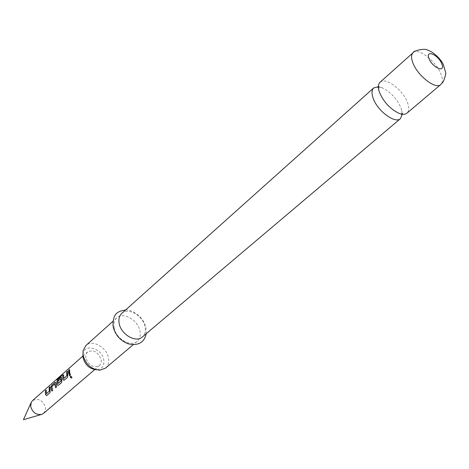 <?xml version="1.0" encoding="UTF-8"?>
<svg xmlns="http://www.w3.org/2000/svg" width="469" height="469" viewBox="0 0 469 469"><rect width="100%" height="100%" fill="white"/><g stroke="black" fill="none" stroke-linecap="round" stroke-linejoin="round"><path stroke-width="0.35" stroke-dasharray="2.35 1.76" d="M71.851 377.938L71.81 376.63L70.602 376.038M402.291 114.202L401.059 107.999C396.838 98.519 390.454 91.736 381.901 87.644L378.377 86.73M43.582 413.347L45.253 410.815L45.505 407.532C42.82 400.204 38.487 397.905 32.519 400.637M380.078 82.245C385.354 76.682 403.07 89.907 407.479 102.518C409.314 107.536 409.144 111.077 406.963 113.146M82.954 354.359L83.007 353.995C84.443 343.074 102.283 348.338 103.796 359.952C104.411 365.814 102.06 369.097 96.749 369.789L96.385 369.795M105.531 368.118C108.181 365.72 109.166 362.396 108.491 358.14C106.996 347.388 92.334 339.11 85.88 345.53M114.114 327.661C113.428 323.469 114.319 320.21 116.775 317.882C123.195 311.469 138.238 320.221 139.979 331.22C140.753 335.575 139.826 338.946 137.188 341.338C130.787 347.535 115.708 338.688 114.114 327.661M121.758 313.421C128.172 307.013 143.274 315.842 145.056 326.881C145.847 331.249 144.927 334.632 142.295 337.023M85.745 357.87L85.897 354.529L87.474 351.996C93.542 349.358 98.097 351.908 101.134 359.647C101.527 362.197 100.935 364.202 99.352 365.644C93.272 368.2 88.741 365.609 85.745 357.87M69.471 375.681L70.538 374.831L69.512 369.724M67.559 377.352L67.97 375.03L67.542 371.46M64.347 380.166L67.7 377.316M64.147 380.295L64.482 380.13M63.737 374.819L63.749 378.336M62.107 374.825L62.471 374.274M58.584 385.289L61.615 382.557M61.75 382.522L61.867 380.265M62.014 380.259L61.515 377.932M61.668 377.973L61.316 377.088M58.238 381.104L60.8 378.846M58.103 383.419L58.097 378.841M58.338 378.782L61.761 375.54M62.6 374.391L61.908 375.628M55.694 387.74L56.726 386.913L55.471 382.247M51.836 386.573L54.861 384.076M51.93 386.767L52.698 390.366M51.807 391.14L52.833 390.325M49.984 392.735L50.376 390.478L49.99 386.954M46.912 395.426L50.119 392.7M46.712 395.549L47.047 395.385M46.361 390.155L46.337 393.626M413.078 52.716C418.102 47.351 436.082 61.193 440.895 73.944C442.894 79.021 442.853 82.556 440.772 84.543M381.901 87.644L378.383 87.134M378.413 87.703L378.975 87.386L379.063 86.255L378.841 90.247M401.869 110.596L401.886 114.143M401.323 114.037L401.716 113.527L402.848 113.592C402.472 114.049 401.142 113.938 398.867 113.264M30.972 402.941L31.335 402.132M83.007 353.995L83.054 350.806M116.775 317.882L112.923 321.324M146.152 333.758L145.906 327.596C143.262 315.836 130.857 309.03 125.522 310.05M113.058 326.301L113.158 326.858M82.866 356.071L87.474 351.996M94.674 369.642L99.352 365.644M137.188 341.338L133.243 344.68M96.749 369.789L99.915 370.188M41.084 414.561L41.934 414.315"/><path stroke-width="0.7" d="M70.602 376.038L70.532 376.091C70.18 377.34 70.62 377.95 71.851 377.938M70.409 376.15C70.074 377.445 70.532 378.067 71.786 378.002L71.698 376.707L70.532 376.091M378.377 86.73L373.74 87.914C371.677 89.925 371.471 93.343 373.136 98.168C377.299 110.836 395.22 124.133 400.473 118.634L402.291 114.202M82.866 356.071L32.519 400.637L31.335 402.132L30.649 406.336C32.519 412.562 36.283 415.223 41.934 414.315L43.582 413.347L94.674 369.642M379.538 92.499L378.841 90.247C377.955 86.519 378.372 83.851 380.078 82.245L413.078 52.716C411.114 54.633 411.061 58.039 412.908 62.934C417.551 75.773 435.824 89.825 440.772 84.543L406.963 113.146C405.134 114.612 402.437 114.653 398.867 113.264C390.196 109.025 383.753 102.101 379.538 92.499M96.385 369.795C89.485 368.927 85.03 364.847 83.019 357.56L82.954 354.359M112.923 321.324L85.88 345.53L83.054 350.806L83.066 355.174C85.663 364.36 91.279 369.367 99.915 370.188L105.531 368.118L133.243 344.68M400.473 118.634L142.295 337.023C135.904 343.214 120.756 334.291 119.126 323.223C118.423 319.014 119.302 315.748 121.758 313.421L373.74 87.914M45.341 390.859L45.522 394.617L46.595 395.584L49.984 392.735L50.036 386.714L49.157 387.494L49.257 391.199L46.425 393.684L46.214 390.091L45.341 390.859L45.669 394.605L46.595 395.584M50.892 387.294L51.807 391.14L52.698 390.366L51.836 386.573L54.709 384.041L55.694 387.74L56.591 386.954L55.442 382.229L51.86 385.108L50.892 387.294L51.918 391.046M57.177 379.532L56.767 383.361L57.019 384.521L58.109 385.495L61.615 382.557L61.867 380.265L61.292 377.07L58.215 379.491L58.08 381.068L60.648 378.805L60.999 380.752L58.045 383.484L58.097 378.841L61.761 375.54L62.471 374.274L58.684 377.621L57.177 379.532L57.019 384.521M62.676 375.558L62.899 379.362L64.001 380.336L67.559 377.352L67.583 371.219L66.662 372.028L66.803 375.792L63.843 378.395L63.585 374.749L62.676 375.558L63.045 379.351L64.001 380.336M68.632 370.299L68.603 372.949L69.471 375.681L70.397 374.872L69.529 372.134L69.553 369.478L68.632 370.299L69.582 375.587M69.512 369.724L68.785 370.363M63.544 374.995L62.828 375.622M63.843 378.395L66.803 375.792M66.662 372.028L66.985 375.622M67.542 371.46L66.821 372.099M62.107 374.825L58.684 377.621M58.813 377.738L57.324 379.626M57.165 384.516L58.109 385.495M61.316 377.088L60.8 377.211M60.952 377.275L58.215 379.491M58.367 379.562L58.232 380.934M60.864 378.899L60.999 380.752M61.117 380.91L58.045 383.484M54.767 384.099L55.805 387.646M51.86 385.108L51.045 387.33M54.961 382.364L52.006 385.172M55.471 382.247L55.113 382.428M46.167 390.331L45.493 390.923M46.425 393.684L49.257 391.199M49.157 387.494L49.433 391.029M49.99 386.954L49.304 387.558M429.035 58.654C424.955 49.134 438.257 54.592 441.757 63.772C445.978 73.293 432.6 68.023 429.035 58.654M378.383 87.134L377.873 87.351L378.413 87.703M401.886 114.143L401.599 114.618L401.323 114.037M41.084 414.561L23.45 419.696L30.972 402.941M440.772 84.543L443.234 81.794C445.415 76.435 446.166 73.141 445.48 71.898L443.387 64.775C440.385 57.699 431.251 50.722 427.388 50.13C425.7 47.949 412.861 50.711 413.078 52.716M125.522 310.05C118.223 311.164 112.578 312.975 113.058 326.301M146.152 333.758C144.042 344.269 135.711 345.717 127.89 343.713C120.187 340.541 115.28 334.925 113.158 326.858"/></g></svg>
